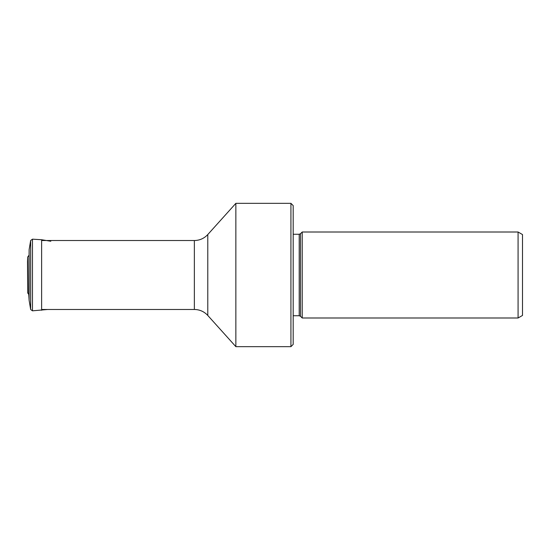 <?xml version="1.0" encoding="UTF-8"?>
<svg xmlns="http://www.w3.org/2000/svg" width="550" height="550" viewBox="0 0 550 550"><rect width="100%" height="100%" fill="white"/><g stroke="black" fill="none" stroke-linecap="round" stroke-linejoin="round"><path stroke-width="0.82" d="M41.628 310.269L41.628 239.731L32.464 239.174L32.464 310.826L47.733 309.478M28.751 255.578L27.706 257.056L27.706 292.944L28.751 294.422L29.129 249.652L29.129 300.348L30.656 309.499L32.464 310.826M518.072 275L518.072 317.996L522.5 315.439L522.5 234.561L518.072 232.004L518.072 275M300.486 316.271L299.214 315.741L299.214 234.259L300.486 233.729L300.486 316.271L302.218 317.996L302.218 232.004L518.072 232.004M293.184 275L293.184 205.597L290.929 203.342L290.929 346.658L293.184 344.403L293.184 275M207.783 315.452C204.16 311.561 199.684 309.567 194.363 309.478L194.363 240.522C199.684 240.433 204.16 238.439 207.783 234.548L207.783 315.452L235.861 346.658L235.861 203.342L290.929 203.342M30.656 309.499L30.656 240.501L29.129 249.652M32.464 239.174L30.656 240.501M28.751 294.422L29.129 300.348M27.706 257.056L27.5 261.546M27.706 292.944L27.5 261.539M50.813 241.251L41.628 239.731M302.218 317.996L518.072 317.996M300.486 233.729L302.218 232.004M293.184 315.741L299.214 315.741M293.184 234.259L299.214 234.259M235.861 346.658L290.929 346.658M207.783 234.548L235.861 203.342M41.628 309.478L194.363 309.478M41.628 240.522L194.363 240.522"/></g></svg>
